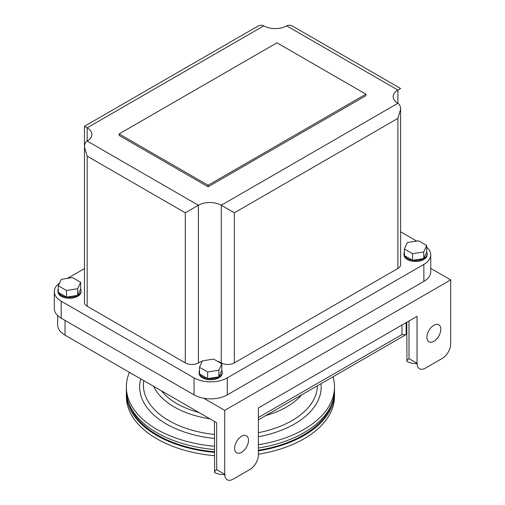 <?xml version="1.0" encoding="UTF-8"?>
<svg xmlns="http://www.w3.org/2000/svg" width="505" height="505" viewBox="0 0 505 505"><rect width="100%" height="100%" fill="white"/><g stroke="black" fill="none" stroke-linecap="round" stroke-linejoin="round"><path stroke-width="0.76" d="M214.455 455.687A104.074 60.089 180 0 1 156.834 438.801A104.074 60.089 180 0 1 126.351 396.318L126.351 393.01A104.074 60.089 180 0 1 126.383 391.596M334.468 391.596A104.074 60.089 180 0 1 334.499 393.01L334.499 396.318A104.074 60.089 180 0 1 258.377 454.197M334.499 393.01A104.074 60.089 180 0 1 258.377 450.889M214.455 452.385A104.074 60.089 180 0 1 156.834 435.499A104.074 60.089 180 0 1 126.351 393.01M214.455 451.779A103.033 59.483 180 0 1 157.573 435.076A103.033 59.483 180 0 1 129.261 404.278M331.596 404.278A103.033 59.483 180 0 1 258.377 450.264M129.438 372.355A104.074 60.089 0 0 0 126.351 386.874L126.351 390.176A104.074 60.089 0 0 0 156.834 432.665A104.074 60.089 0 0 0 214.455 449.551M258.377 448.055A104.074 60.089 0 0 0 334.499 390.176L334.499 386.874A104.074 60.089 0 0 0 333.016 376.755M126.351 386.874A104.074 60.089 0 0 0 156.834 429.364A104.074 60.089 0 0 0 214.455 446.25M258.377 444.753A104.074 60.089 0 0 0 334.499 386.874M119.142 133.92L208.104 185.284L365.917 94.17L276.955 42.811L119.142 133.92L119.142 135.428L208.104 186.793L208.104 185.284M412.572 253.693L404.398 248.971L407.39 242.52L418.557 240.797L426.738 245.512L423.739 251.963L412.572 253.693L412.572 260.302L404.398 255.581L404.398 248.971M66.496 290.489L58.321 285.773L61.313 279.322L72.486 277.592L80.661 282.314L77.669 288.765L66.496 290.489L66.496 297.098L58.321 292.382L58.321 285.773M207.669 371.996L199.488 367.274L202.48 360.822L213.653 359.093L221.828 363.815L218.835 370.266L207.669 371.996L207.669 378.605L199.488 373.883L199.488 367.274M365.917 94.17L365.917 95.685L208.104 186.793M423.739 258.573A11.564 6.679 0 0 0 427.129 253.851A11.564 6.679 0 0 0 426.738 252.121L423.739 258.573L412.572 260.302A11.564 6.679 0 0 0 423.739 258.573L423.739 251.963M426.738 252.121L426.738 245.512M77.669 295.375A11.564 6.679 0 0 0 81.052 290.653A11.564 6.679 0 0 0 80.661 288.923L77.669 295.375L66.496 297.098A11.564 6.679 0 0 0 77.669 295.375L77.669 288.765M80.661 288.923L80.661 282.314M218.835 376.875A11.564 6.679 0 0 0 222.225 372.153A11.564 6.679 0 0 0 221.828 370.424L218.835 376.875L207.669 378.605A11.564 6.679 0 0 0 218.835 376.875L218.835 370.266M221.828 370.424L221.828 363.815M87.169 156.159L84.461 147.037C84.499 144.133 85.408 142.132 87.169 141.046A16.192 9.349 0 0 0 91.91 134.437A16.192 9.349 0 0 0 87.169 127.828L84.461 126.269L84.461 302.463A9.248 5.34 180 0 0 87.169 306.238L87.169 156.159L185.291 212.807L198.377 205.251A16.192 9.349 0 0 1 221.272 205.251L397.889 103.285C399.651 104.371 400.553 106.366 400.598 109.269L397.889 118.391L234.352 212.807L221.272 205.251L221.272 362.893A16.192 9.349 0 0 0 217.333 361.22M286.682 25.862C288.507 24.878 290.684 25.092 293.222 26.512L400.598 88.501L397.889 90.067A16.192 9.349 0 0 0 393.142 96.676A16.192 9.349 0 0 0 397.889 103.285L397.889 90.067L286.682 25.862A16.192 9.349 0 0 1 263.787 25.862L87.169 127.828L87.169 141.046L198.377 205.251L198.377 362.893A9.248 5.34 180 0 1 185.291 362.893L87.169 306.238M84.461 126.269L257.247 26.512C259.785 25.092 261.962 24.878 263.787 25.862M404.398 252.121A11.564 6.679 0 0 0 404 253.851A11.564 6.679 0 0 0 404.398 255.581A11.564 6.679 0 0 0 407.39 258.573A11.564 6.679 0 0 0 412.572 260.302M58.321 288.923A11.564 6.679 0 0 0 57.93 290.653A11.564 6.679 0 0 0 58.321 292.382A11.564 6.679 0 0 0 61.313 295.375A11.564 6.679 0 0 0 66.496 297.098M199.488 370.424A11.564 6.679 0 0 0 199.096 372.153A11.564 6.679 0 0 0 199.488 373.883A11.564 6.679 0 0 0 202.48 376.875A11.564 6.679 0 0 0 207.669 378.605M202.297 361.226A16.192 9.349 0 0 0 198.377 362.893M400.598 109.269L400.598 264.696A9.248 5.34 180 0 1 397.889 268.477L234.352 362.893A9.248 5.34 180 0 1 221.272 362.893M427.129 253.851L427.129 254.798A11.564 6.679 180 0 1 419.99 260.965A11.564 6.679 180 0 1 407.39 259.519A11.564 6.679 180 0 1 404 254.798L404 253.851M81.052 290.653L81.052 291.593A11.564 6.679 180 0 1 73.919 297.761A11.564 6.679 180 0 1 61.313 296.315A11.564 6.679 180 0 1 57.93 291.593L57.93 290.653M222.225 372.153L222.225 373.1A11.564 6.679 180 0 1 215.086 379.268A11.564 6.679 180 0 1 202.48 377.816A11.564 6.679 180 0 1 199.096 373.1L199.096 372.153M426.738 247.216A23.489 13.559 180 0 1 430.746 254.798A23.489 13.559 180 0 1 423.872 264.386L227.269 377.891A23.489 13.559 180 0 1 194.053 377.891L61.187 301.182A23.489 13.559 180 0 1 54.306 291.593A23.489 13.559 180 0 1 59.596 283.021M400.598 231.77L416.72 241.081M67.493 278.362L84.461 268.572M54.306 291.593L54.306 308.593A23.489 13.559 0 0 0 61.187 318.182L194.053 394.885A23.489 13.559 0 0 0 203.73 398.256L224.719 410.376L224.719 474.302L216.677 469.656C214.877 471.152 214.189 472.099 214.625 472.497C217.642 474.094 221.133 474.763 225.085 474.517M258.377 417.502L401.961 334.6L405.717 334.783L406.146 333.975L406.146 322.626M430.746 254.798L430.746 271.791A23.489 13.559 180 0 1 423.872 281.38L227.269 394.885A23.489 13.559 180 0 1 203.73 398.256M57.665 315.575L57.665 324.917A25.098 14.487 0 0 0 65.012 335.162L216.677 422.723L216.677 469.656M214.455 421.441L214.625 472.497M224.719 410.376L450.694 279.909L450.694 343.842A11.899 6.868 -60 0 1 442.279 358.411L425.45 368.126A11.899 6.868 -60 0 1 417.035 363.272L408.993 358.626C407.194 360.115 406.506 361.062 406.942 361.466C409.959 363.057 413.45 363.733 417.401 363.48M406.771 322.266L406.942 361.466M417.035 363.272L417.035 316.332L258.377 407.939L258.377 454.872A11.899 6.868 -60 0 1 249.962 469.448L233.133 479.163A11.899 6.868 -60 0 1 224.719 474.302M450.694 279.909L430.746 268.395M248.498 440.303A9.829 5.675 -60 0 1 244.205 450.195A9.829 5.675 -60 0 1 236.63 452.827A9.829 5.675 -60 0 1 234.598 448.326A9.829 5.675 -60 0 1 238.89 438.435A9.829 5.675 -60 0 1 246.459 435.802A9.829 5.675 -60 0 1 248.498 440.303M426.914 337.296A9.829 5.675 -60 0 1 431.207 327.404A9.829 5.675 -60 0 1 438.776 324.772A9.829 5.675 -60 0 1 440.815 329.273A9.829 5.675 -60 0 1 436.522 339.164A9.829 5.675 -60 0 1 428.947 341.797A9.829 5.675 -60 0 1 426.914 337.296M140.725 378.87A90.767 52.406 0 0 0 166.246 423.929A90.767 52.406 0 0 0 214.455 438.46M258.377 436.73A90.767 52.406 0 0 0 321.029 383.68M143.761 380.625A87.011 50.235 0 0 0 168.897 420.627A87.011 50.235 0 0 0 214.455 434.489M258.377 432.678A87.011 50.235 0 0 0 317.43 385.751M153.608 386.312A79.506 45.898 0 0 0 174.212 406.935A79.506 45.898 0 0 0 209.935 418.828M265.712 415.615A79.506 45.898 0 0 0 301.668 394.853M185.291 362.893L185.291 212.807M234.352 362.893L234.352 212.807M397.889 268.477L397.889 118.391M161.531 390.889A75.75 43.733 0 0 0 176.864 403.634A75.75 43.733 0 0 0 198.945 412.49M61.187 318.182L61.187 301.182M194.053 394.885L194.053 377.891M227.269 394.885L227.269 377.891M423.872 281.38L423.872 264.386M401.961 325.037L401.961 334.6M65.012 320.391L65.012 335.162M408.993 358.626L408.993 320.978M258.377 419.851L405.717 334.783"/></g></svg>
